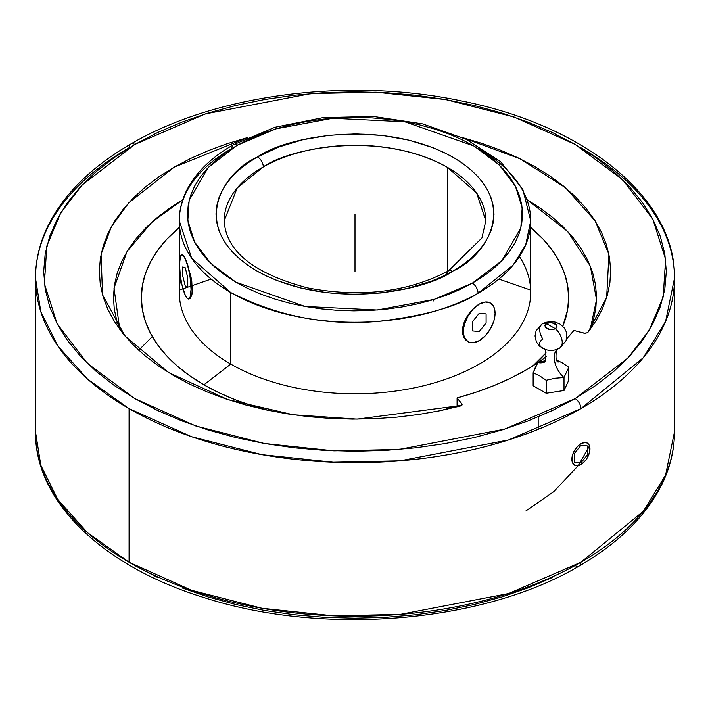 <?xml version="1.0" encoding="UTF-8"?>
<svg xmlns="http://www.w3.org/2000/svg" width="710" height="710" viewBox="0 0 710 710"><rect width="100%" height="100%" fill="white"/><g stroke="black" fill="none" stroke-linecap="round" stroke-linejoin="round"><path stroke-width="1.06" d="M257.57 156.892A8.183 4.677 60.4 0 1 263.303 166.939L237.255 187.901L224.182 220.81A130.817 75.526 180 0 1 263.303 166.939A130.817 75.526 180 0 1 447.504 167.4L447.504 271.433L447.504 167.4C378.173 128.829 286.911 149.402 263.303 166.939A8.183 4.677 -119.6 0 0 257.57 156.892L256.709 157.38L257.57 156.892C282.651 138.264 379.628 116.396 453.291 157.389C524.486 199.909 486.243 256.452 453.291 270.874L462.423 265.052L470.535 258.751L477.528 252.014L483.359 244.923L487.956 237.53L491.284 229.916L493.299 222.15L494 214.305L493.361 206.459L491.4 198.685L488.134 191.061L483.59 183.659L477.812 176.55L470.863 169.796L462.805 163.469L453.708 157.629L443.67 152.33L432.78 147.618L408.889 140.154L382.93 135.512L355.905 133.879L328.845 135.317L302.779 139.755L278.719 147.041L257.57 156.892M224.182 220.81C225.886 251.162 253.665 273.519 307.528 287.87C360.556 297.925 407.513 292.28 448.4 270.927A8.183 4.677 60.4 0 1 452.43 271.362C427.349 289.999 330.372 311.859 256.709 270.874C185.514 228.345 223.756 171.802 256.709 157.38L247.577 163.202L239.465 169.512L232.472 176.24L226.641 183.34L222.044 190.733L218.715 198.347L216.701 206.113L216 213.958L216.639 221.804L218.6 229.57L221.866 237.193L226.41 244.595L232.188 251.713L239.137 258.458L247.195 264.786L256.292 270.625L266.33 275.933L277.219 280.636L301.111 288.1L327.07 292.742L354.095 294.375L381.155 292.946L407.22 288.5L431.281 281.213L442.277 276.589L452.43 271.362A8.183 4.677 -119.6 0 0 448.392 270.927A8.183 4.677 -119.6 0 0 446.705 274.433M479.259 149.065A175.725 101.45 180 0 1 530.725 220.81L525.702 244.897L513.126 265.061L478.07 293.221A8.183 4.677 -119.5 0 0 472.336 283.175L460.089 289.467L446.839 295.032L432.701 299.833L417.826 303.8L402.348 306.915L386.417 309.143L370.185 310.465L353.802 310.856L337.436 310.332L321.239 308.877L305.362 306.516L289.964 303.276L275.187 299.176L261.173 294.268L248.056 288.597L235.968 282.207L225.017 275.161L215.307 267.537L206.929 259.398L199.98 250.825L194.513 241.906L190.573 232.72L188.221 223.357L187.458 213.896L188.292 204.445L190.733 195.09L194.744 185.913L200.282 177.003L207.311 168.456L215.742 160.345L225.514 152.739L236.528 145.727L208.11 167.604L189.162 200.362L187.822 220.535L194.593 242.057L210.701 263.286L235.968 282.207L305.096 306.471L377.276 310.004L434.192 299.371L472.336 283.175A8.183 4.677 60.5 0 1 478.07 293.221C458.003 306.463 424.935 315.826 378.856 321.319C327.488 326.085 278.116 316.491 230.741 292.547L191.638 258.192L179.275 220.81A175.725 101.45 180 0 1 231.93 148.39A8.183 4.677 -119.5 0 1 233.625 144.645A8.183 4.677 60.5 0 1 237.664 145.08L236.528 145.727L237.664 145.08A8.183 4.677 -119.5 0 0 233.625 144.645C211.988 156.91 196.519 171.811 187.2 189.357C181.955 199.501 179.31 209.982 179.275 220.81A175.725 101.45 180 0 0 230.741 292.547L230.741 364.088A175.725 101.45 0 0 0 422.246 386.08A175.725 101.45 0 0 0 530.725 292.351L530.725 220.81A175.725 101.45 180 0 1 478.07 293.221A175.725 101.45 180 0 1 230.741 292.547L230.741 364.088L203.93 384.829A213.648 123.354 0 0 0 269.063 410.54L254.286 406.395L236.306 400.174L219.461 392.958L203.93 384.829L230.741 364.088A175.725 101.45 180 0 1 180.81 278.977M525.808 511.005L553.738 491.666L578.259 465.636L589.415 446.058M35.5 278.196L35.5 431.804A319.5 184.458 0 0 0 129.078 562.231L191.638 590.329L261.972 608.275L333.336 615.836L400.183 614.407L508.626 593.542L580.922 562.231A8.183 4.721 60 0 1 579.227 565.976A8.183 4.721 -120 0 0 580.922 562.231A319.5 184.458 0 0 0 674.5 431.804L674.5 278.196A319.5 184.458 180 0 1 580.922 408.632L508.626 439.934L400.183 460.808L333.336 462.237L261.972 454.666L191.638 436.73L129.078 408.632L87.579 379.14L57.936 346.098L40.834 311.761L35.5 278.196A319.5 184.458 180 0 1 129.078 147.769A8.183 4.721 -120 0 1 130.773 144.023A8.183 4.721 60 0 1 134.864 144.423L82.032 185.097L60.661 212.973L46.807 246.104L44.393 283.707L57.164 323.858L87.445 363.422L134.864 398.612L195.827 425.991L264.36 443.475L333.895 450.85L399.029 449.457L504.695 429.115L575.135 398.612A8.183 4.721 60 0 1 580.922 408.632A319.5 184.458 180 0 1 129.078 408.632L129.078 562.231A319.5 184.458 0 0 0 580.922 562.231L643.304 511.298L665.598 475.034L674.5 431.804C674.456 450.069 670.116 467.863 661.48 485.196C645.505 516.534 618.082 543.461 579.227 565.976C483.155 623.087 322.651 636.311 203.255 597.323C102.63 566.287 34.71 501.402 35.5 431.804L40.834 465.37L57.936 499.698L87.579 532.74L129.078 562.231L129.078 408.632A319.5 184.458 180 0 1 35.5 278.196C35.544 259.727 39.982 241.737 48.812 224.227C64.841 193.129 92.167 166.397 130.773 144.023A8.183 4.721 -120 0 1 134.864 144.423L157.496 132.584L182.035 122.076L208.243 113.005L235.862 105.462L264.626 99.524L294.268 95.238L324.488 92.646L355 91.785L385.512 92.646L415.732 95.238L445.374 99.524L474.138 105.462L501.757 113.005L527.965 122.076L552.504 132.584L575.135 144.423L595.654 157.496L613.857 171.66L629.557 186.792L642.621 202.74L652.916 219.346L660.335 236.457L664.817 253.905L666.317 271.522L664.817 289.139L660.335 306.587L652.916 323.698L642.621 340.303L629.557 356.251L613.857 371.383L595.654 385.548L575.135 398.612L627.968 357.946L649.339 330.07L663.193 296.94L665.607 259.336L652.836 219.186L622.555 179.621L575.135 144.423L514.173 117.052L445.64 99.569L376.105 92.193L310.971 93.587L205.305 113.919L134.864 144.423L114.346 157.496L96.143 171.66L80.443 186.792L67.379 202.74L57.084 219.346L49.664 236.457L45.183 253.905L43.683 271.522L45.183 289.139L49.664 306.587L57.084 323.698L67.379 340.303L80.443 356.251L96.143 371.383L114.346 385.548L134.864 398.612L157.496 410.46L182.035 420.968L208.243 430.038L235.862 437.582L264.626 443.519L294.268 447.806L324.488 450.397L355 451.258L385.512 450.397L415.732 447.806L445.374 443.519L474.138 437.582L501.757 430.038L527.965 420.968L552.504 410.46L575.135 398.612A8.183 4.721 -120 0 1 580.922 408.632L643.304 357.698L665.598 321.435L674.5 278.196C675.822 198.134 585.164 125.368 461.189 100.882C348.823 77.008 215.139 94.297 130.773 144.023M115.712 323.503L117.292 322.411M543.807 362.047A18.407 10.623 60 0 1 537.923 362.473L533.148 372.759L539.671 375.847L546.194 380.285L555.096 378.235L564.006 377.534A18.407 10.623 60 0 1 556.862 349.773M559.817 348.042A12.265 7.082 -120 0 0 561.805 339.167A12.265 7.082 -120 0 0 555.087 328.535A12.265 7.082 60 0 1 561.805 339.167A12.265 7.082 60 0 1 559.817 348.042A12.265 7.082 -120 0 1 559.027 348.433A11.396 6.576 180 0 1 555.504 349.817A11.396 6.576 180 0 1 547.117 349.977M559.027 348.433A11.396 6.576 180 0 1 555.504 349.817A11.396 6.576 180 0 1 544.792 349.311A11.396 6.576 180 0 1 542.91 339.131A12.265 7.082 -120 0 1 541.961 324.071A12.265 7.082 60 0 1 546.842 323.769A12.265 7.082 -120 0 0 541.961 324.071M555.087 328.535A5.831 3.364 0 0 0 555.087 323.769A5.831 3.364 0 0 0 546.842 323.769C550.268 320.095 561.45 326.547 555.087 328.535L546.842 323.769L555.087 328.535C551.661 332.2 540.479 325.748 546.842 323.769A5.831 3.364 0 0 0 546.842 328.535A5.831 3.364 0 0 0 555.087 328.535M476.135 306.241L479.259 304.128L485.17 301.936L489.935 302.726L485.17 301.936L479.259 304.128L485.312 302.025L490.441 303.019L493.867 306.969L495.074 313.261L494.763 316.997L493.867 320.947L490.441 328.845L485.312 335.768L479.259 340.649L473.206 342.752L470.473 342.646L468.076 341.758L464.642 337.818L463.745 334.907L463.745 327.78L464.642 323.84L468.076 315.932L473.206 309.01L479.259 304.128L473.046 308.939L476.135 306.241M470.162 312.098L473.046 308.939L467.57 315.639L470.162 312.098M465.414 319.42L467.57 315.639L463.79 323.325L465.414 319.42M462.778 327.212L463.79 323.325L462.432 330.922L462.778 327.212M462.778 334.348L462.432 330.922L463.781 337.303L462.778 334.348M465.405 339.717L463.781 337.303L467.562 341.466L465.405 339.717M482.303 338.501L479.259 340.649A22.365 12.913 -60 0 1 468.076 341.758A22.365 12.913 -60 0 1 464.642 323.84A22.365 12.913 -60 0 1 479.259 304.128A22.365 12.913 -60 0 1 490.441 303.019A22.365 12.913 -60 0 1 493.867 320.947A22.365 12.913 -60 0 1 479.259 340.649L482.303 338.501M440.937 410.54A213.648 123.354 0 0 0 457.089 405.969L440.937 410.54M533.121 365.721A213.648 123.354 0 0 0 546.043 352.834L532.642 366.138M562.799 326.272A213.648 123.354 0 0 0 530.725 227.448L543.425 239.465L552.389 250.408L559.453 261.804L564.548 273.545L567.618 285.518L568.648 297.605L567.618 309.702L562.799 326.272M519.436 256.576A175.725 101.45 180 0 1 450.246 377.605A175.725 101.45 180 0 1 230.741 364.088A175.725 101.45 0 0 1 179.275 292.351L179.275 220.81M184.183 292.36L185.266 295.174A22.365 4.73 81.2 0 1 179.47 264.439L180.446 256.39L181.165 255.174L183.047 255.263L185.266 258.644L188.478 268.655L190.076 277.131L191.052 289.378L190.076 297.428L188.478 299.025L187.476 298.555L185.266 295.174L182.044 285.163L180.446 276.687L179.47 264.439A22.365 4.73 81.2 0 1 181.84 254.81A22.365 4.73 81.2 0 1 185.266 258.644A22.365 4.73 81.2 0 1 190.768 283.095A22.365 4.73 81.2 0 1 188.682 299.008A22.365 4.73 81.2 0 1 185.266 295.174L184.183 292.36M580.922 147.769A319.5 184.458 180 0 1 674.5 278.196M574.665 450.016L572.42 454.861L571.701 459.237L572.411 462.849L574.443 465.148L572.411 462.849L571.701 459.237L573.281 452.589L575.846 448.312L579.156 444.904L582.688 442.871L585.892 442.525L587.223 443.013L586.238 442.605M582.679 463.346L579.138 465.378L575.899 465.707L573.405 464.269L572.056 461.278L572.056 457.213L573.405 452.669L577.461 446.483L580.922 443.697L584.383 442.49L587.312 443.058L589.273 445.312L589.788 451.045L588.43 455.589L585.945 459.911L582.679 463.346L579.156 465.378M557.714 349.089A18.407 10.623 -120 0 0 564.006 377.534L568.781 367.248L562.258 362.81L556.667 360.112M556.551 360.059L562.258 362.81L568.781 367.248L564.006 377.534L555.096 378.235L546.194 380.285L539.671 375.847L533.148 372.759L533.148 385.752L546.194 393.278L546.194 380.285L546.194 393.278L564.006 390.518L564.006 377.534L564.006 390.518L568.781 380.232L568.781 367.248L568.781 380.232L564.006 390.518L546.194 393.278L533.148 385.752L533.148 372.759L535.535 366.946L537.923 362.473L544.881 360.769L537.923 362.473A18.407 10.623 -120 0 0 543.008 362.411M585.164 442.445L580.922 443.697A12.78 7.375 -60 0 1 587.312 443.058A12.78 7.375 -60 0 1 589.273 453.299A12.78 7.375 -60 0 1 580.922 464.562L584.357 461.757M577.434 465.751L580.922 464.562A12.78 7.375 -60 0 1 574.532 465.201A12.78 7.375 -60 0 1 572.571 454.959A12.78 7.375 -60 0 1 580.922 443.697L577.434 446.475M179.319 290.097L211.154 279.074M498.846 279.074L530.681 290.097M575.135 565.577A8.183 4.721 -120 0 0 579.227 565.976M461.961 405.082L461.873 403.848L457.089 397.919L457.089 406.848L457.089 397.919L475.78 392.302L493.548 385.761L510.268 378.359L525.808 370.132L537.798 362.686A241.56 139.462 180 0 1 457.089 397.919L462.121 404.363M587.56 332.75L584.188 333.221L573.928 330.461A241.56 139.462 180 0 1 566.607 338.785L573.928 330.461L585.235 333.372L587.862 332.457L596.151 320.556L602.612 308.282L607.201 295.733L609.89 282.997L610.653 270.182L609.491 257.366L606.402 244.666L601.414 232.17L594.563 219.967L585.91 208.154L575.508 196.812L563.438 186.047L549.797 175.92L534.683 166.513L518.211 157.904L500.514 150.156L481.717 143.313L461.953 137.447M461.686 405.401L357.103 419.122L293.257 414.755L227.59 399.499L168.581 372.537L125.058 336.052L102.551 294.845L101.06 254.42L111.434 226.65L128.785 202.749L174.216 167.143L247.382 137.625L226.943 143.766L208.216 150.662L190.591 158.481L174.216 167.143L159.2 176.604L145.665 186.774L133.72 197.584L123.434 208.962L114.896 220.801L108.177 233.031L103.323 245.545L100.367 258.262L99.338 271.078L100.234 283.893L103.056 296.611L107.778 309.152L114.372 321.399L122.777 333.274L132.947 344.678L144.787 355.533L158.215 365.756L173.125 375.262L189.41 383.986L206.947 391.858L225.602 398.825L245.234 404.833L265.7 409.83L286.831 413.788L308.486 416.663L330.487 418.447L352.675 419.122L374.88 418.678L396.934 417.134L418.669 414.48L439.934 410.744L460.541 405.96L461.979 405.064L461.873 403.848M538.251 362.384L546.292 356.677A241.56 139.462 180 0 1 538.251 362.384M552.504 577.416L527.965 587.924L501.757 596.995L474.138 604.538L445.374 610.476L415.732 614.762L385.512 617.354L355 618.215L324.488 617.354L294.268 614.762L264.626 610.476L235.862 604.538L208.243 596.995L182.035 587.924M157.496 577.416L134.864 565.577M587.862 332.457L606.651 297.596L608.94 254.42L595.078 220.766L565.409 187.671L520.084 158.809L462.618 137.625M119.795 329.378L113.999 288.145L127.037 251.491L152.064 221.964L182.745 199.838L170.01 207.923L157.23 217.535L145.932 227.75L136.222 238.489L128.155 249.68L121.809 261.227L117.221 273.048L114.425 285.056L113.44 297.162L114.292 309.267L116.946 321.293L119.795 329.378M527.255 199.838L567.751 231.566L590.356 266.206L596.533 299.691L590.205 329.378L593.311 320.414L595.832 308.38L596.551 296.274L595.433 284.169L592.504 272.17L587.782 260.366L581.304 248.837L573.121 237.681L563.287 226.978L551.883 216.807L538.988 207.249L527.255 199.838M152.277 336.558L138.743 350.252M179.275 227.448L166.575 239.465L157.611 250.408L150.547 261.804L145.452 273.545L142.382 285.518L141.352 297.605L142.382 309.702L145.452 321.674L150.547 333.416L157.611 344.811L166.575 355.754L177.358 366.138L189.845 375.865L203.93 384.829A213.648 123.354 0 0 1 179.275 227.448M182.47 254.73L185.266 258.644L187.688 264.794L191.789 281.275L192.268 292.502L191.789 295.245L190.04 298.537L191.789 295.245L192.428 289.183L191.034 276.998L186.455 261.449L183.242 255.227L181.858 255.076M190.04 298.537L188.904 298.954M472.336 283.175L501.89 260.659L520.838 227.901L522.178 207.728L515.407 186.197L499.299 164.968L474.031 146.056L404.904 121.792L332.724 118.259L275.808 128.883L237.664 145.08L249.911 138.796L263.161 133.223L277.299 128.43L292.174 124.454L307.652 121.339L323.582 119.111L339.815 117.798L356.198 117.398L372.564 117.931L388.76 119.378L404.638 121.738L420.036 124.987L434.813 129.078L448.827 133.986L461.944 139.666L474.031 146.056L484.983 153.094L494.692 160.726L503.07 168.865L510.02 177.429L515.487 186.348L519.427 195.543L521.779 204.906L522.542 214.358L521.708 223.81L519.267 233.173L515.256 242.35L509.718 251.251L502.689 259.807L494.258 267.918L484.486 275.515L472.336 283.175M485.817 220.81L476.614 192.978L447.504 167.4A130.817 75.526 180 0 1 485.817 220.81L481.939 237.93L448.4 270.927M433.419 300.951L434.307 299.336M355 214.127L355 271.522M472.407 321.781L472.407 330.913L479.259 331.517L486.101 323.006L486.101 313.873L479.259 313.261L472.407 321.781L472.407 330.913L479.259 331.517L486.101 323.006L486.101 313.873L479.259 313.261L472.407 321.781M182.754 266.942L182.754 276.075L185.266 286.041L187.768 286.875L187.768 277.743L185.266 267.776L182.754 266.942L182.754 276.075L185.266 286.041L187.768 286.875L187.768 277.743L185.266 267.776L182.754 266.942M574.346 453.539L574.346 462.308L580.922 462.893L587.498 454.719L587.498 445.951L580.922 445.365L574.346 453.539L574.346 462.308L580.922 462.893L587.498 454.719L587.498 445.951L580.922 445.365L574.346 453.539M485.817 287.373L487.016 287.772M556.587 349.506L559.684 348.131L565.968 340.924L566.891 335.901L566.127 331.517L564.219 327.922L559.968 324.053L555.255 322.136L551.271 321.63L546.088 322.287L542.245 323.893L536.094 330.771L535.038 335.972L536.396 341.927L539.662 346.258L545.271 349.48M543.771 348.814C546.54 347.119 546.558 363.76 543.771 362.073L543.904 361.993M558.158 348.814C556.951 345.672 553.995 360.751 558.158 362.073M188.682 299.008L189.162 298.937M182.328 254.73L181.84 254.81M530.725 220.81L522.862 189.481L500.532 161.64L466.195 139.311L422.707 123.895L373.611 116.475L322.97 117.629L274.992 127.259L233.625 144.645M538.189 429.328L538.189 416.85"/></g></svg>

